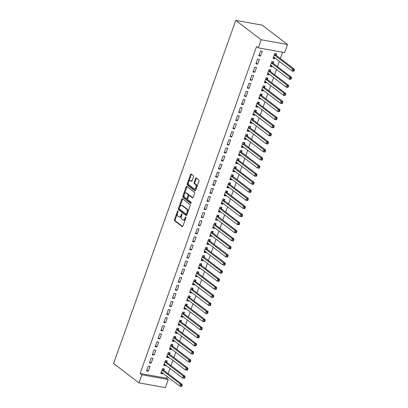 <?xml version="1.0" encoding="UTF-8"?>
<svg xmlns="http://www.w3.org/2000/svg" width="408" height="408" viewBox="0 0 408 408"><rect width="100%" height="100%" fill="white"/><g stroke="black" fill="none" stroke-linecap="round" stroke-linejoin="round"><path stroke-width="0.61" d="M177.964 210.911A0.607 0.347 -79.9 0 0 177.878 210.87A0.607 0.347 -79.9 0 0 177.475 211.242L174.471 219.667A0.867 0.495 -79.9 0 0 174.614 220.784L182.218 226.588A0.867 0.495 -79.9 0 0 182.351 226.644A0.867 0.495 -79.9 0 0 182.927 226.114L185.926 217.688A0.607 0.347 -79.9 0 0 185.829 216.908A0.607 0.347 -79.9 0 0 185.737 216.867A0.607 0.347 -79.9 0 0 185.334 217.234L184.946 218.326A2.769 1.576 -79.9 0 1 183.105 220.019A2.769 1.576 -79.9 0 1 182.687 219.835L182.055 219.351A2.769 1.576 -79.9 0 1 181.606 215.781L181.994 214.69A0.607 0.347 -79.9 0 0 181.897 213.909A0.607 0.347 -79.9 0 0 181.805 213.869A0.607 0.347 -79.9 0 0 181.402 214.241L181.014 215.327A2.769 1.576 -79.9 0 1 179.173 217.025A2.769 1.576 -79.9 0 1 178.76 216.837L178.128 216.352A2.769 1.576 -79.9 0 1 177.679 212.782L178.066 211.691A0.607 0.347 -79.9 0 0 177.964 210.911M193.509 176.848A0.867 0.495 -79.9 0 0 193.367 175.736L191.235 174.104A0.867 0.495 -79.9 0 0 191.102 174.048A0.867 0.495 -79.9 0 0 190.531 174.578L187.196 183.937A0.867 0.495 -79.9 0 0 187.338 185.054L194.942 190.852A0.867 0.495 -79.9 0 0 195.075 190.913A0.867 0.495 -79.9 0 0 195.646 190.383L198.982 181.024A0.867 0.495 -79.9 0 0 198.839 179.908L196.263 177.944A0.867 0.495 -79.9 0 0 196.131 177.883A0.867 0.495 -79.9 0 0 195.559 178.413L194.131 182.417A0.867 0.495 -79.9 0 0 194.269 183.534L195.549 184.508A2.315 1.316 -79.9 0 1 196.019 187.185A2.315 1.316 -79.9 0 1 194.386 188.909A2.315 1.316 -79.9 0 1 194.04 188.751L189.031 184.931A2.315 1.316 -79.9 0 1 188.562 182.259A2.315 1.316 -79.9 0 1 190.194 180.535A2.315 1.316 -79.9 0 1 190.541 180.688L191.377 181.325A0.867 0.495 -79.9 0 0 191.505 181.387A0.867 0.495 -79.9 0 0 192.081 180.856L193.509 176.848M256.55 46.543L140.133 373.483L141.856 374.794L168.249 379.522L165.373 387.6L138.975 382.877L113.577 363.497L235.748 20.4L261.151 39.775L258.269 47.858L256.55 46.543M138.975 382.877L141.856 374.794M182.453 198.773A0.867 0.495 -79.9 0 0 182.32 198.716A0.867 0.495 -79.9 0 0 181.744 199.242L178.413 208.605A0.867 0.495 -79.9 0 0 178.551 209.717L186.16 215.521A0.867 0.495 -79.9 0 0 186.288 215.582A0.867 0.495 -79.9 0 0 186.864 215.052L190.199 205.693A0.867 0.495 -79.9 0 0 190.057 204.576L182.453 198.773M182.804 196.268L186.135 186.91A0.867 0.495 -79.9 0 1 186.711 186.38A0.867 0.495 -79.9 0 1 186.844 186.441L194.448 192.244A0.867 0.495 -79.9 0 1 194.591 193.356L193.162 197.365A0.867 0.495 -79.9 0 1 192.586 197.89A0.867 0.495 -79.9 0 1 192.459 197.834L189.373 195.483A0.867 0.495 -79.9 0 0 189.241 195.422A0.867 0.495 -79.9 0 0 188.669 195.952L187.721 198.609A0.867 0.495 -79.9 0 0 187.864 199.726L191.071 202.174A0.607 0.347 -79.9 0 1 191.199 202.873A0.607 0.347 -79.9 0 1 190.771 203.327A0.607 0.347 -79.9 0 1 190.679 203.286L182.942 197.385A0.867 0.495 -79.9 0 1 182.804 196.268L183.518 196.396L186.849 187.037L186.135 186.91M258.269 47.858L284.667 52.581L287.543 44.503L262.145 25.123L235.748 20.4M255.882 63.872L257.662 64.194L259.391 59.344L257.606 59.022L255.882 63.872M273.192 63.204L273.661 61.899L271.876 61.577L270.147 66.427L271.932 66.744L272.146 66.152M250.124 80.034L251.909 80.356L253.633 75.506L251.853 75.184L250.124 80.034M267.439 79.366L267.903 78.061L266.118 77.739L264.394 82.589L266.179 82.906L266.388 82.314M244.372 96.196L246.157 96.512L247.88 91.667L246.095 91.346L244.372 96.196M261.681 95.528L262.15 94.217L260.365 93.901L258.641 98.751L260.421 99.067L260.636 98.471M238.619 112.358L240.399 112.674L242.128 107.829L240.343 107.508L238.619 112.358M255.928 111.69L256.392 110.379L254.612 110.063L252.884 114.908L254.669 115.229L254.878 114.633M232.861 128.515L234.646 128.836L236.37 123.986L234.59 123.67L232.861 128.515M250.175 127.852L250.639 126.541L248.855 126.225L247.131 131.07L248.916 131.391L249.125 130.795M227.108 144.677L228.888 144.998L230.617 140.148L228.832 139.832L227.108 144.677M244.418 144.009L244.887 142.703L243.102 142.382L241.373 147.232L243.158 147.553L243.372 146.956M221.35 160.839L223.135 161.16L224.864 156.31L223.079 155.989L221.35 160.839M238.665 160.171L239.129 158.865L237.349 158.544L235.62 163.394L237.405 163.71L237.614 163.118M215.597 177.001L217.382 177.317L219.106 172.472L217.326 172.151L215.597 177.001M232.912 176.333L233.376 175.027L231.591 174.706L229.867 179.556L231.647 179.872L231.861 179.28M209.845 193.162L211.625 193.479L213.353 188.634L211.568 188.312L209.845 193.162M227.154 192.494L227.623 191.184L225.838 190.868L224.109 195.713L225.894 196.034L226.109 195.437M204.087 209.324L205.872 209.641L207.601 204.791L205.816 204.474L204.087 209.324M221.401 208.656L221.865 207.346L220.085 207.029L218.356 211.874L220.141 212.196L220.351 211.599M198.334 225.481L200.119 225.803L201.843 220.952L200.058 220.636L198.334 225.481M215.648 224.818L216.113 223.507L214.328 223.186L212.604 228.036L214.384 228.358L214.598 227.761M192.581 241.643L194.361 241.964L196.09 237.114L194.305 236.798L192.581 241.643M209.891 240.975L210.355 239.669L208.575 239.348L206.846 244.198L208.631 244.519L208.845 243.923M186.823 257.805L188.608 258.126L190.332 253.276L188.552 252.955L186.823 257.805M204.138 257.137L204.602 255.831L202.817 255.51L201.093 260.36L202.878 260.676L203.087 260.085M181.07 273.967L182.855 274.283L184.579 269.438L182.794 269.117L181.07 273.967M198.38 273.299L198.849 271.993L197.064 271.672L195.34 276.522L197.12 276.838L197.334 276.241M175.312 290.129L177.097 290.445L178.826 285.6L177.041 285.279L175.312 290.129M192.627 289.461L193.091 288.15L191.311 287.834L189.582 292.679L191.367 293L191.576 292.403M169.56 306.286L171.345 306.607L173.069 301.757L171.289 301.441L169.56 306.286M186.874 305.623L187.338 304.312L185.553 303.996L183.829 308.841L185.614 309.162L185.824 308.565M163.807 322.447L165.587 322.769L167.316 317.919L165.531 317.603L163.807 322.447M181.116 321.785L181.585 320.474L179.8 320.153L178.072 325.003L179.857 325.324L180.071 324.727M158.049 338.609L159.834 338.931L161.563 334.081L159.778 333.759L158.049 338.609M175.364 337.941L175.828 336.636L174.048 336.314L172.319 341.165L174.104 341.486L174.313 340.889M152.296 354.771L154.081 355.093L155.805 350.243L154.025 349.921L152.296 354.771M169.611 354.103L170.075 352.798L168.29 352.476L166.566 357.326L168.346 357.643L168.56 357.051M146.543 370.933L148.323 371.249L150.052 366.404L148.267 366.083L146.543 370.933M163.853 370.265L164.322 368.96L162.537 368.638L160.808 373.488L162.593 373.805L162.807 373.208M140.133 373.483L166.53 378.206L167.132 376.513M168.142 373.672L170.009 368.429M171.018 365.594L172.885 360.351M173.9 357.51L175.766 352.267M176.776 349.432L178.643 344.189M179.653 341.348L181.519 336.11M182.529 333.27L184.396 328.027M185.405 325.186L187.272 319.949M188.282 317.108L190.148 311.865M191.163 309.029L193.03 303.787M194.04 300.946L195.906 295.703M196.916 292.868L198.783 287.625M199.792 284.784L201.659 279.546M202.669 276.706L204.536 271.463M205.55 268.627L207.417 263.384M208.427 260.544L210.293 255.301M211.303 252.465L213.17 247.222M214.18 244.382L216.046 239.144M217.056 236.303L218.923 231.061M219.938 228.225L221.799 222.982M222.814 220.141L224.681 214.899M225.69 212.063L227.557 206.82M228.567 203.98L230.433 198.742M231.443 195.901L233.31 190.658M234.32 187.818L236.186 182.58M237.201 179.739L239.068 174.496M240.077 171.661L241.944 166.418M242.954 163.577L244.82 158.335M245.83 155.499L247.697 150.256M248.707 147.416L250.573 142.178M251.588 139.337L253.45 134.094M254.464 131.259L256.331 126.016M257.341 123.175L259.207 117.932M260.217 115.097L262.084 109.854M263.094 107.013L264.96 101.776M265.97 98.935L267.837 93.692M268.852 90.857L270.718 85.614M271.728 82.773L273.595 77.53M274.604 74.695L276.471 69.452M277.481 66.611L279.347 61.373M280.357 58.533L282.606 52.214M166.729 362.187L167.198 360.876L165.413 360.56L163.69 365.405L165.47 365.726L165.684 365.129M149.42 362.85L151.205 363.171L152.929 358.321L151.144 358.005L149.42 362.85M172.487 346.025L172.951 344.714L171.166 344.398L169.442 349.243L171.227 349.564L171.436 348.968M155.173 346.693L156.958 347.009L158.681 342.159L156.901 341.843L155.173 346.693M178.24 329.863L178.704 328.552L176.924 328.236L175.195 333.086L176.98 333.402L177.194 332.806M160.93 330.531L162.71 330.847L164.439 326.002L162.654 325.681L160.93 330.531M183.998 313.701L184.462 312.395L182.677 312.074L180.953 316.924L182.733 317.24L182.947 316.649M166.683 314.369L168.468 314.685L170.192 309.84L168.407 309.519L166.683 314.369M189.751 297.539L190.215 296.233L188.43 295.912L186.706 300.762L188.491 301.079L188.7 300.487M172.436 298.207L174.221 298.529L175.95 293.678L174.165 293.357L172.436 298.207M195.503 281.377L195.973 280.072L194.188 279.75L192.459 284.6L194.244 284.922L194.458 284.325M178.194 282.045L179.974 282.367L181.703 277.517L179.918 277.2L178.194 282.045M201.261 265.22L201.725 263.91L199.94 263.594L198.217 268.439L199.996 268.76L200.211 268.163M183.947 265.883L185.732 266.205L187.456 261.355L185.676 261.038L183.947 265.883M207.014 249.059L207.478 247.748L205.698 247.432L203.969 252.277L205.754 252.598L205.964 252.001M189.7 249.727L191.485 250.043L193.214 245.198L191.429 244.876L189.7 249.727M212.767 232.897L213.236 231.591L211.451 231.27L209.722 236.12L211.507 236.436L211.721 235.839M195.458 233.565L197.237 233.881L198.966 229.036L197.181 228.715L195.458 233.565M218.525 216.735L218.989 215.429L217.204 215.108L215.48 219.958L217.265 220.274L217.474 219.683M201.21 217.403L202.995 217.724L204.719 212.874L202.939 212.553L201.21 217.403M224.278 200.573L224.742 199.267L222.962 198.946L221.233 203.796L223.018 204.117L223.227 203.521M206.963 201.241L208.748 201.562L210.477 196.712L208.692 196.391L206.963 201.241M230.03 184.411L230.5 183.105L228.715 182.784L226.991 187.634L228.771 187.955L228.985 187.359M212.721 185.079L214.506 185.4L216.23 180.55L214.445 180.234L212.721 185.079M235.788 168.254L236.252 166.943L234.467 166.627L232.744 171.472L234.529 171.794L234.738 171.197M218.474 168.917L220.259 169.238L221.983 164.388L220.203 164.072L218.474 168.917M241.541 152.092L242.01 150.781L240.225 150.465L238.496 155.31L240.281 155.632L240.496 155.035M224.232 152.76L226.012 153.076L227.74 148.231L225.956 147.91L224.232 152.76M247.299 135.93L247.763 134.625L245.978 134.303L244.254 139.154L246.034 139.47L246.248 138.873M229.984 136.598L231.769 136.915L233.493 132.07L231.708 131.748L229.984 136.598M253.052 119.768L253.516 118.463L251.736 118.142L250.007 122.992L251.792 123.308L252.001 122.716M235.737 120.437L237.522 120.758L239.251 115.908L237.466 115.586L235.737 120.437M258.805 103.607L259.274 102.301L257.489 101.98L255.76 106.83L257.545 107.151L257.759 106.554M241.495 104.275L243.275 104.596L245.004 99.746L243.219 99.43L241.495 104.275M264.562 87.45L265.027 86.139L263.242 85.818L261.518 90.668L263.298 90.989L263.512 90.392M247.248 88.113L249.033 88.434L250.757 83.584L248.977 83.268L247.248 88.113M270.315 71.288L270.779 69.977L269 69.661L267.271 74.506L269.056 74.827L269.265 74.231M253.001 71.956L254.786 72.272L256.515 67.422L254.73 67.106L253.001 71.956M276.068 55.126L276.537 53.815L274.752 53.499L273.029 58.344L274.808 58.665L275.023 58.069M258.759 55.794L260.544 56.11L262.267 51.265L260.483 50.944L258.759 55.794M287.543 44.503L261.151 39.775M166.53 378.206L168.249 379.522M162.593 373.805L161.099 372.667M148.323 371.249L146.834 370.112M165.47 365.726L163.98 364.589M151.205 363.171L149.71 362.034M168.346 357.643L166.857 356.505M154.081 355.093L152.587 353.95M171.227 349.564L169.733 348.427M156.958 347.009L155.463 345.872M174.104 341.486L172.609 340.343M159.834 338.931L158.345 337.793M176.98 333.402L175.486 332.265M162.71 330.847L161.221 329.71M179.857 325.324L178.367 324.187M165.587 322.769L164.098 321.632M182.733 317.24L181.244 316.103M168.468 314.685L166.974 313.548M185.614 309.162L184.12 308.025M171.345 306.607L169.85 305.47M188.491 301.079L186.997 299.941M174.221 298.529L172.727 297.391M191.367 293L189.873 291.863M177.097 290.445L175.608 289.308M194.244 284.922L192.755 283.779M179.974 282.367L178.485 281.229M197.12 276.838L195.631 275.701M182.855 274.283L181.361 273.146M199.996 268.76L198.507 267.623M185.732 266.205L184.238 265.067M202.878 260.676L201.384 259.539M188.608 258.126L187.114 256.984M205.754 252.598L204.26 251.461M191.485 250.043L189.995 248.906M208.631 244.519L207.136 243.377M194.361 241.964L192.872 240.827M211.507 236.436L210.018 235.299M197.237 233.881L195.748 232.744M214.384 228.358L212.894 227.22M200.119 225.803L198.625 224.665M217.265 220.274L215.771 219.137M202.995 217.724L201.501 216.582M220.141 212.196L218.647 211.058M205.872 209.641L204.377 208.503M223.018 204.117L221.524 202.975M208.748 201.562L207.259 200.425M225.894 196.034L224.405 194.897M211.625 193.479L210.135 192.341M228.771 187.955L227.281 186.818M214.506 185.4L213.012 184.263M231.647 179.872L230.158 178.735M217.382 177.317L215.888 176.179M234.529 171.794L233.034 170.656M220.259 169.238L218.764 168.101M237.405 163.71L235.911 162.573M223.135 161.16L221.646 160.018M240.281 155.632L238.787 154.494M226.012 153.076L224.522 151.939M243.158 147.553L241.669 146.411M228.888 144.998L227.399 143.861M246.034 139.47L244.545 138.332M231.769 136.915L230.275 135.777M248.916 131.391L247.421 130.254M234.646 128.836L233.152 127.699M251.792 123.308L250.298 122.171M237.522 120.758L236.028 119.615M254.669 115.229L253.174 114.092M240.399 112.674L238.91 111.537M257.545 107.151L256.056 106.009M243.275 104.596L241.786 103.459M260.421 99.067L258.932 97.93M246.157 96.512L244.662 95.375M263.298 90.989L261.809 89.852M249.033 88.434L247.539 87.297M266.179 82.906L264.685 81.768M251.909 80.356L250.415 79.213M269.056 74.827L267.561 73.69M254.786 72.272L253.297 71.135M271.932 66.744L270.438 65.606M257.662 64.194L256.173 63.056M274.808 58.665L273.319 57.528M260.544 56.11L259.049 54.973M179.173 217.025L179.887 217.153A2.769 1.576 -79.9 0 0 181.647 215.674M183.105 220.019L183.819 220.147A2.769 1.576 -79.9 0 0 185.574 218.673M177.602 213.007L175.185 219.795A0.867 0.495 -79.9 0 0 175.328 220.912L182.677 226.522M179.285 208.289L179.127 208.733A0.867 0.495 -79.9 0 0 179.265 209.845L186.619 215.455M182.702 198.966A0.867 0.495 -79.9 0 0 182.458 199.374L179.811 206.815M179.316 208.182A0.607 0.347 -79.9 0 0 179.413 208.962L186.089 214.057A0.607 0.347 -79.9 0 0 186.181 214.098A0.607 0.347 -79.9 0 0 186.584 213.726L186.992 212.578A2.769 1.576 -79.9 0 0 186.543 209.008L181.978 205.525A2.769 1.576 -79.9 0 0 181.565 205.336A2.769 1.576 -79.9 0 0 179.724 207.035L179.316 208.182M186.803 214.185A0.607 0.347 -79.9 0 0 186.895 214.226A0.607 0.347 -79.9 0 0 187.257 213.955M187.782 212.481A2.769 1.576 -79.9 0 0 187.257 209.136L186.543 209.008M181.565 205.336L182.279 205.464A2.769 1.576 -79.9 0 1 182.692 205.652L187.257 209.136M187.099 186.635A0.867 0.495 -79.9 0 0 186.849 187.037M192.918 197.768L190.087 195.611A0.867 0.495 -79.9 0 0 189.955 195.549A0.867 0.495 -79.9 0 0 189.812 195.559M191.066 203.164L183.656 197.513L182.942 197.385M186.17 193.04A2.315 1.316 -79.9 0 0 185.824 192.882A2.315 1.316 -79.9 0 0 184.192 194.606A2.315 1.316 -79.9 0 0 184.661 197.283L186.425 198.63A0.867 0.495 -79.9 0 0 186.553 198.686A0.867 0.495 -79.9 0 0 187.129 198.155L188.078 195.498A0.867 0.495 -79.9 0 0 187.935 194.386L186.17 193.04L186.884 193.168A2.315 1.316 -79.9 0 0 186.538 193.01L185.824 192.882M187.139 198.757A0.867 0.495 -79.9 0 0 187.267 198.813A0.867 0.495 -79.9 0 0 187.792 198.405M186.884 193.168L188.649 194.514A0.867 0.495 -79.9 0 1 188.792 195.626L188.715 195.83M183.518 196.396A0.867 0.495 -79.9 0 0 183.656 197.513M190.194 180.535L190.908 180.662A2.315 1.316 -79.9 0 1 191.255 180.815L191.837 181.259M194.386 188.909L195.101 189.037A2.315 1.316 -79.9 0 0 196.559 187.818M196.707 187.415A2.315 1.316 -79.9 0 0 196.263 184.635L195.549 184.508M196.518 178.138A0.867 0.495 -79.9 0 0 196.274 178.541L194.846 182.544A0.867 0.495 -79.9 0 0 194.983 183.661L196.263 184.635M188.588 182.157L187.91 184.064A0.867 0.495 -79.9 0 0 188.047 185.181L195.401 190.786M191.49 174.303A0.867 0.495 -79.9 0 0 191.24 174.706L188.736 181.749M161.186 372.428L161.864 372.489M161.277 372.178L161.354 372.178A0.882 0.5 100.1 0 1 161.405 372.183A0.882 0.5 100.1 0 1 161.537 372.244L179.704 386.101L180.428 384.081L182.208 384.402L164.041 370.541A0.882 0.5 100.1 0 1 163.899 370.362L163.118 368.74M181.305 385.213L181.014 386.019L181.728 386.147L182.019 385.341L181.305 385.213L180.428 384.081L162.256 370.224A0.882 0.5 100.1 0 1 162.119 370.041L162.073 369.944M181.728 386.147L181.489 386.422L179.704 386.101L181.014 386.019M182.208 384.402L182.019 385.341M164.067 364.344L164.74 364.41M164.154 364.099L164.235 364.099A0.882 0.5 100.1 0 1 164.281 364.104A0.882 0.5 100.1 0 1 164.414 364.16L182.585 378.022L183.304 376.003L185.084 376.319L166.918 362.462A0.882 0.5 100.1 0 1 166.775 362.279L166 360.662M184.181 377.13L183.896 377.941L184.605 378.068L184.895 377.257L184.181 377.13L183.304 376.003L165.133 362.141A0.882 0.5 100.1 0 1 164.995 361.962L164.949 361.865M184.605 378.068L184.365 378.338L182.585 378.022L183.896 377.941M185.084 376.319L184.895 377.257M166.943 356.266L167.617 356.327M167.03 356.016L167.112 356.016A0.882 0.5 100.1 0 1 167.158 356.021A0.882 0.5 100.1 0 1 167.29 356.082L185.462 369.939L186.181 367.919L187.966 368.24L169.794 354.379A0.882 0.5 100.1 0 1 169.657 354.2L168.876 352.583M187.058 369.051L186.772 369.857L187.486 369.985L187.772 369.179L187.058 369.051L186.181 367.919L168.009 354.062A0.882 0.5 100.1 0 1 167.872 353.879L167.826 353.787M187.486 369.985L187.246 370.26L185.462 369.939L186.772 369.857M187.966 368.24L187.772 369.179M169.82 348.182L170.493 348.248M169.906 347.937L169.988 347.937A0.882 0.5 100.1 0 1 170.039 347.942A0.882 0.5 100.1 0 1 170.172 348.004L188.338 361.86L189.057 359.841L190.842 360.162L172.671 346.3A0.882 0.5 100.1 0 1 172.533 346.122L171.753 344.5M189.934 360.968L189.649 361.779L190.363 361.906L190.648 361.095L189.934 360.968L189.057 359.841L170.891 345.979A0.882 0.5 100.1 0 1 170.748 345.8L170.702 345.704M190.363 361.906L190.123 362.182L188.338 361.86L189.649 361.779M190.842 360.162L190.648 361.095M172.696 340.104L173.369 340.17M172.783 339.854L172.864 339.859A0.882 0.5 100.1 0 1 172.916 339.859A0.882 0.5 100.1 0 1 173.048 339.92L191.214 353.782L191.933 351.762L193.718 352.079L175.547 338.222A0.882 0.5 100.1 0 1 175.409 338.038L174.629 336.421M192.816 352.889L192.525 353.695L193.239 353.823L193.525 353.017L192.816 352.889L191.933 351.762L173.767 337.9A0.882 0.5 100.1 0 1 173.624 337.722L173.579 337.625M193.239 353.823L192.999 354.098L191.214 353.782L192.525 353.695M193.718 352.079L193.525 353.017M175.573 332.02L176.246 332.087M175.664 331.775L175.741 331.775A0.882 0.5 100.1 0 1 175.792 331.78A0.882 0.5 100.1 0 1 175.924 331.842L194.091 345.698L194.81 343.679L196.595 344L178.429 330.138A0.882 0.5 100.1 0 1 178.286 329.96L177.506 328.338M195.692 344.806L195.401 345.617L196.115 345.744L196.406 344.933L195.692 344.806L194.81 343.679L176.644 329.822A0.882 0.5 100.1 0 1 176.501 329.639L176.455 329.542M196.115 345.744L195.876 346.02L194.091 345.698L195.401 345.617M196.595 344L196.406 344.933M178.454 323.942L179.127 324.008M178.541 323.697L178.617 323.697A0.882 0.5 100.1 0 1 178.668 323.702A0.882 0.5 100.1 0 1 178.801 323.758L196.972 337.62L197.691 335.6L199.471 335.917L181.305 322.06A0.882 0.5 100.1 0 1 181.162 321.876L180.387 320.26M198.569 336.728L198.283 337.533L198.992 337.666L199.282 336.855L198.569 336.728L197.691 335.6L179.52 321.739A0.882 0.5 100.1 0 1 179.382 321.56L179.336 321.463M198.992 337.666L198.752 337.936L196.972 337.62L198.283 337.533M199.471 335.917L199.282 336.855M181.331 315.863L182.004 315.925M181.417 315.614L181.499 315.614A0.882 0.5 100.1 0 1 181.545 315.619A0.882 0.5 100.1 0 1 181.677 315.68L199.849 329.536L200.568 327.517L202.353 327.838L184.181 313.976A0.882 0.5 100.1 0 1 184.044 313.798L183.263 312.181M201.445 328.649L201.159 329.455L201.873 329.582L202.159 328.777L201.445 328.649L200.568 327.517L182.396 313.66A0.882 0.5 100.1 0 1 182.259 313.477L182.213 313.38M201.873 329.582L201.629 329.858L199.849 329.536L201.159 329.455M202.353 327.838L202.159 328.777M184.207 307.78L184.88 307.846M184.294 307.535L184.375 307.535A0.882 0.5 100.1 0 1 184.421 307.54A0.882 0.5 100.1 0 1 184.554 307.596L202.725 321.458L203.444 319.439L205.229 319.755L187.058 305.898A0.882 0.5 100.1 0 1 186.92 305.714L186.14 304.098M204.321 320.566L204.036 321.377L204.75 321.504L205.035 320.693L204.321 320.566L203.444 319.439L185.273 305.577A0.882 0.5 100.1 0 1 185.135 305.398L185.089 305.301M204.75 321.504L204.51 321.779L202.725 321.458L204.036 321.377M205.229 319.755L205.035 320.693M187.083 299.702L187.756 299.768M187.17 299.452L187.252 299.452A0.882 0.5 100.1 0 1 187.303 299.457A0.882 0.5 100.1 0 1 187.435 299.518L205.601 313.38L206.321 311.355L208.106 311.676L189.934 297.82A0.882 0.5 100.1 0 1 189.796 297.636L189.016 296.019M207.203 312.487L206.912 313.293L207.626 313.421L207.912 312.615L207.203 312.487L206.321 311.355L188.154 297.498A0.882 0.5 100.1 0 1 188.011 297.315L187.966 297.223M207.626 313.421L207.386 313.696L205.601 313.38L206.912 313.293M208.106 311.676L207.912 312.615M189.96 291.618L190.633 291.684M190.046 291.373L190.128 291.373A0.882 0.5 100.1 0 1 190.179 291.378A0.882 0.5 100.1 0 1 190.312 291.44L208.478 305.296L209.197 303.277L210.982 303.598L192.816 289.736A0.882 0.5 100.1 0 1 192.673 289.558L191.893 287.936M210.079 304.404L209.789 305.215L210.502 305.342L210.793 304.531L210.079 304.404L209.197 303.277L191.031 289.42A0.882 0.5 100.1 0 1 190.888 289.236L190.842 289.139M210.502 305.342L210.263 305.618L208.478 305.296L209.789 305.215M210.982 303.598L210.793 304.531M192.836 283.54L193.514 283.606M192.928 283.295L193.004 283.295A0.882 0.5 100.1 0 1 193.055 283.3A0.882 0.5 100.1 0 1 193.188 283.356L211.354 297.218L212.078 295.198L213.858 295.514L195.692 281.658A0.882 0.5 100.1 0 1 195.549 281.474L194.769 279.857M212.956 296.325L212.665 297.131L213.379 297.259L213.67 296.453L212.956 296.325L212.078 295.198L193.907 281.336A0.882 0.5 100.1 0 1 193.769 281.158L193.724 281.061M213.379 297.259L213.139 297.534L211.354 297.218L212.665 297.131M213.858 295.514L213.67 296.453M195.718 275.461L196.391 275.522M195.804 275.211L195.886 275.211A0.882 0.5 100.1 0 1 195.932 275.216A0.882 0.5 100.1 0 1 196.064 275.278L214.236 289.134L214.955 287.115L216.735 287.436L198.569 273.574A0.882 0.5 100.1 0 1 198.426 273.396L197.651 271.774M215.832 288.247L215.546 289.053L216.26 289.18L216.546 288.374L215.832 288.247L214.955 287.115L196.784 273.258A0.882 0.5 100.1 0 1 196.646 273.074L196.6 272.978M216.26 289.18L216.016 289.456L214.236 289.134L215.546 289.053M216.735 287.436L216.546 288.374M198.594 267.378L199.267 267.444M198.681 267.133L198.762 267.133A0.882 0.5 100.1 0 1 198.808 267.138A0.882 0.5 100.1 0 1 198.941 267.194L217.112 281.056L217.831 279.036L219.616 279.353L201.445 265.496A0.882 0.5 100.1 0 1 201.307 265.312L200.527 263.695M218.708 280.163L218.423 280.974L219.137 281.102L219.422 280.291L218.708 280.163L217.831 279.036L199.66 265.175A0.882 0.5 100.1 0 1 199.522 264.996L199.476 264.899M219.137 281.102L218.897 281.377L217.112 281.056L218.423 280.974M219.616 279.353L219.422 280.291M201.47 259.299L202.144 259.366M201.557 259.049L201.639 259.049A0.882 0.5 100.1 0 1 201.69 259.055A0.882 0.5 100.1 0 1 201.822 259.116L219.989 272.978L220.708 270.953L222.493 271.274L204.321 257.417A0.882 0.5 100.1 0 1 204.184 257.234L203.403 255.617M221.585 272.085L221.299 272.891L222.013 273.018L222.299 272.212L221.585 272.085L220.708 270.953L202.541 257.096A0.882 0.5 100.1 0 1 202.399 256.913L202.353 256.821M222.013 273.018L221.774 273.294L219.989 272.978L221.299 272.891M222.493 271.274L222.299 272.212M204.347 251.216L205.02 251.282M204.434 250.971L204.515 250.971A0.882 0.5 100.1 0 1 204.566 250.976A0.882 0.5 100.1 0 1 204.699 251.037L222.865 264.894L223.584 262.874L225.369 263.196L207.198 249.334A0.882 0.5 100.1 0 1 207.06 249.155L206.28 247.534M224.466 264.002L224.176 264.812L224.89 264.94L225.175 264.129L224.466 264.002L223.584 262.874L205.418 249.013A0.882 0.5 100.1 0 1 205.275 248.834L205.229 248.737M224.89 264.94L224.65 265.215L222.865 264.894L224.176 264.812M225.369 263.196L225.175 264.129M207.223 243.137L207.901 243.204M207.315 242.893L207.391 242.893A0.882 0.5 100.1 0 1 207.442 242.893A0.882 0.5 100.1 0 1 207.575 242.954L225.741 256.816L226.46 254.796L228.245 255.112L210.079 241.256A0.882 0.5 100.1 0 1 209.936 241.072L209.156 239.455M227.343 255.923L227.052 256.729L227.766 256.856L228.057 256.051L227.343 255.923L226.46 254.796L208.294 240.934A0.882 0.5 100.1 0 1 208.156 240.756L208.106 240.659M227.766 256.856L227.526 257.132L225.741 256.816L227.052 256.729M228.245 255.112L228.057 256.051M210.105 235.059L210.778 235.12M210.191 234.809L210.268 234.809A0.882 0.5 100.1 0 1 210.319 234.814A0.882 0.5 100.1 0 1 210.451 234.875L228.623 248.732L229.342 246.713L231.122 247.034L212.956 233.172A0.882 0.5 100.1 0 1 212.813 232.994L212.038 231.372M230.219 247.845L229.934 248.651L230.642 248.778L230.933 247.972L230.219 247.845L229.342 246.713L211.171 232.856A0.882 0.5 100.1 0 1 211.033 232.672L210.987 232.575M230.642 248.778L230.403 249.053L228.623 248.732L229.934 248.651M231.122 247.034L230.933 247.972M212.981 226.976L213.654 227.042M213.068 226.731L213.149 226.731A0.882 0.5 100.1 0 1 213.195 226.736A0.882 0.5 100.1 0 1 213.328 226.792L231.499 240.654L232.218 238.634L234.003 238.95L215.832 225.094A0.882 0.5 100.1 0 1 215.694 224.91L214.914 223.293M233.096 239.761L232.81 240.572L233.524 240.7L233.809 239.889L233.096 239.761L232.218 238.634L214.047 224.772A0.882 0.5 100.1 0 1 213.909 224.594L213.863 224.497M233.524 240.7L233.279 240.97L231.499 240.654L232.81 240.572M234.003 238.95L233.809 239.889M215.858 218.897L216.531 218.958M215.944 218.647L216.026 218.647A0.882 0.5 100.1 0 1 216.072 218.652A0.882 0.5 100.1 0 1 216.204 218.714L234.376 232.57L235.095 230.551L236.88 230.872L218.708 217.01A0.882 0.5 100.1 0 1 218.571 216.832L217.79 215.215M235.972 231.683L235.686 232.489L236.4 232.616L236.686 231.81L235.972 231.683L235.095 230.551L216.923 216.694A0.882 0.5 100.1 0 1 216.786 216.51L216.74 216.419M236.4 232.616L236.161 232.891L234.376 232.57L235.686 232.489M236.88 230.872L236.686 231.81M218.734 210.814L219.407 210.88M218.821 210.569L218.902 210.569A0.882 0.5 100.1 0 1 218.953 210.574A0.882 0.5 100.1 0 1 219.086 210.635L237.252 224.492L237.971 222.472L239.756 222.794L221.585 208.932A0.882 0.5 100.1 0 1 221.447 208.753L220.667 207.131M238.853 223.599L238.563 224.41L239.277 224.538L239.562 223.727L238.853 223.599L237.971 222.472L219.805 208.61A0.882 0.5 100.1 0 1 219.662 208.432L219.616 208.335M239.277 224.538L239.037 224.813L237.252 224.492L238.563 224.41M239.756 222.794L239.562 223.727M221.61 202.735L222.284 202.802M221.702 202.485L221.779 202.49A0.882 0.5 100.1 0 1 221.83 202.49A0.882 0.5 100.1 0 1 221.962 202.552L240.128 216.413L240.847 214.394L242.632 214.71L224.466 200.853A0.882 0.5 100.1 0 1 224.324 200.67L223.543 199.053M241.73 215.521L241.439 216.327L242.153 216.454L242.444 215.648L241.73 215.521L240.847 214.394L222.681 200.532A0.882 0.5 100.1 0 1 222.539 200.354L222.493 200.257M242.153 216.454L241.913 216.73L240.128 216.413L241.439 216.327M242.632 214.71L242.444 215.648M224.487 194.652L225.165 194.718M224.579 194.407L224.655 194.407A0.882 0.5 100.1 0 1 224.706 194.412A0.882 0.5 100.1 0 1 224.839 194.473L243.01 208.33L243.729 206.31L245.509 206.632L227.343 192.77A0.882 0.5 100.1 0 1 227.2 192.591L226.42 190.97M244.606 207.437L244.316 208.248L245.029 208.376L245.32 207.565L244.606 207.437L243.729 206.31L225.558 192.454A0.882 0.5 100.1 0 1 225.42 192.27L225.374 192.173M245.029 208.376L244.79 208.651L243.01 208.33L244.316 208.248M245.509 206.632L245.32 207.565M227.368 186.573L228.041 186.64M227.455 186.329L227.536 186.329A0.882 0.5 100.1 0 1 227.582 186.334A0.882 0.5 100.1 0 1 227.715 186.39L245.886 200.251L246.605 198.232L248.385 198.548L230.219 184.691A0.882 0.5 100.1 0 1 230.081 184.508L229.301 182.891M247.483 199.359L247.197 200.165L247.911 200.297L248.197 199.486L247.483 199.359L246.605 198.232L228.434 184.37A0.882 0.5 100.1 0 1 228.296 184.192L228.251 184.095M247.911 200.297L247.666 200.568L245.886 200.251L247.197 200.165M248.385 198.548L248.197 199.486M230.245 178.495L230.918 178.556M230.331 178.245L230.413 178.245A0.882 0.5 100.1 0 1 230.459 178.25A0.882 0.5 100.1 0 1 230.591 178.311L248.763 192.168L249.482 190.148L251.267 190.47L233.096 176.608A0.882 0.5 100.1 0 1 232.958 176.429L232.178 174.813M250.359 191.281L250.073 192.086L250.787 192.214L251.073 191.408L250.359 191.281L249.482 190.148L231.311 176.292A0.882 0.5 100.1 0 1 231.173 176.108L231.127 176.011M250.787 192.214L250.548 192.489L248.763 192.168L250.073 192.086M251.267 190.47L251.073 191.408M233.121 170.411L233.794 170.478M233.208 170.167L233.289 170.167A0.882 0.5 100.1 0 1 233.34 170.172A0.882 0.5 100.1 0 1 233.473 170.228L251.639 184.09L252.358 182.07L254.143 182.386L235.972 168.529A0.882 0.5 100.1 0 1 235.834 168.346L235.054 166.729M253.235 183.197L252.95 184.008L253.664 184.136L253.949 183.325L253.235 183.197L252.358 182.07L234.192 168.208A0.882 0.5 100.1 0 1 234.049 168.03L234.003 167.933M253.664 184.136L253.424 184.411L251.639 184.09L252.95 184.008M254.143 182.386L253.949 183.325M235.997 162.333L236.671 162.399M236.084 162.083L236.166 162.083A0.882 0.5 100.1 0 1 236.217 162.088A0.882 0.5 100.1 0 1 236.349 162.149L254.516 176.011L255.235 173.986L257.02 174.308L238.848 160.451A0.882 0.5 100.1 0 1 238.711 160.268L237.93 158.651M256.117 175.119L255.826 175.924L256.54 176.052L256.831 175.246L256.117 175.119L255.235 173.986L237.068 160.13A0.882 0.5 100.1 0 1 236.926 159.946L236.88 159.854M256.54 176.052L256.3 176.327L254.516 176.011L255.826 175.924M257.02 174.308L256.831 175.246M238.874 154.249L239.552 154.316M238.966 154.005L239.042 154.005A0.882 0.5 100.1 0 1 239.093 154.01A0.882 0.5 100.1 0 1 239.226 154.071L257.392 167.928L258.111 165.908L259.896 166.229L241.73 152.368A0.882 0.5 100.1 0 1 241.587 152.189L240.807 150.567M258.993 167.035L258.703 167.846L259.417 167.974L259.707 167.163L258.993 167.035L258.111 165.908L239.945 152.051A0.882 0.5 100.1 0 1 239.807 151.868L239.756 151.771M259.417 167.974L259.177 168.249L257.392 167.928L258.703 167.846M259.896 166.229L259.707 167.163M241.755 146.171L242.429 146.237M241.842 145.926L241.924 145.926A0.882 0.5 100.1 0 1 241.97 145.931A0.882 0.5 100.1 0 1 242.102 145.988L260.273 159.849L260.993 157.83L262.772 158.146L244.606 144.289A0.882 0.5 100.1 0 1 244.463 144.106L243.688 142.489M261.87 158.957L261.584 159.763L262.293 159.89L262.584 159.084L261.87 158.957L260.993 157.83L242.821 143.968A0.882 0.5 100.1 0 1 242.684 143.789L242.638 143.692M262.293 159.89L262.053 160.166L260.273 159.849L261.584 159.763M262.772 158.146L262.584 159.084M244.632 138.093L245.305 138.154M244.718 137.843L244.8 137.843A0.882 0.5 100.1 0 1 244.846 137.848A0.882 0.5 100.1 0 1 244.979 137.909L263.15 151.766L263.869 149.746L265.654 150.067L247.483 136.206A0.882 0.5 100.1 0 1 247.345 136.027L246.565 134.405M264.746 150.878L264.46 151.684L265.175 151.812L265.46 151.006L264.746 150.878L263.869 149.746L245.698 135.889A0.882 0.5 100.1 0 1 245.56 135.706L245.514 135.609M265.175 151.812L264.935 152.087L263.15 151.766L264.46 151.684M265.654 150.067L265.46 151.006M247.508 130.009L248.181 130.076M247.595 129.764L247.676 129.764A0.882 0.5 100.1 0 1 247.727 129.769A0.882 0.5 100.1 0 1 247.855 129.826L266.026 143.687L266.745 141.668L268.53 141.984L250.359 128.127A0.882 0.5 100.1 0 1 250.221 127.944L249.441 126.327M267.623 142.795L267.337 143.606L268.051 143.733L268.337 142.922L267.623 142.795L266.745 141.668L248.579 127.806A0.882 0.5 100.1 0 1 248.436 127.627L248.39 127.531M268.051 143.733L267.811 144.009L266.026 143.687L267.337 143.606M268.53 141.984L268.337 142.922M250.385 121.931L251.058 121.997M250.471 121.681L250.553 121.681A0.882 0.5 100.1 0 1 250.604 121.686A0.882 0.5 100.1 0 1 250.736 121.747L268.903 135.609L269.622 133.584L271.407 133.906L253.235 120.044A0.882 0.5 100.1 0 1 253.098 119.865L252.317 118.249M270.504 134.716L270.213 135.522L270.927 135.65L271.213 134.844L270.504 134.716L269.622 133.584L251.456 119.728A0.882 0.5 100.1 0 1 251.313 119.544L251.267 119.452M270.927 135.65L270.688 135.925L268.903 135.609L270.213 135.522M271.407 133.906L271.213 134.844M253.261 113.847L253.934 113.914M253.353 113.603L253.429 113.603A0.882 0.5 100.1 0 1 253.48 113.608A0.882 0.5 100.1 0 1 253.613 113.669L271.779 127.526L272.498 125.506L274.283 125.827L256.117 111.965A0.882 0.5 100.1 0 1 255.974 111.787L255.194 110.165M273.38 126.633L273.09 127.444L273.804 127.571L274.094 126.761L273.38 126.633L272.498 125.506L254.332 111.644A0.882 0.5 100.1 0 1 254.189 111.466L254.143 111.369M273.804 127.571L273.564 127.847L271.779 127.526L273.09 127.444M274.283 125.827L274.094 126.761M256.137 105.769L256.816 105.835M256.229 105.519L256.306 105.524A0.882 0.5 100.1 0 1 256.357 105.524A0.882 0.5 100.1 0 1 256.489 105.585L274.66 119.447L275.38 117.428L277.16 117.744L258.993 103.887A0.882 0.5 100.1 0 1 258.851 103.703L258.075 102.087M276.257 118.555L275.966 119.36L276.68 119.488L276.971 118.682L276.257 118.555L275.38 117.428L257.208 103.566A0.882 0.5 100.1 0 1 257.071 103.387L257.025 103.29M276.68 119.488L276.44 119.763L274.66 119.447L275.966 119.36M277.16 117.744L276.971 118.682M259.019 97.691L259.692 97.752M259.106 97.441L259.187 97.441A0.882 0.5 100.1 0 1 259.233 97.446A0.882 0.5 100.1 0 1 259.366 97.507L277.537 111.364L278.256 109.344L280.036 109.665L261.87 95.803A0.882 0.5 100.1 0 1 261.732 95.625L260.952 94.003M279.133 110.471L278.848 111.282L279.562 111.409L279.847 110.604L279.133 110.471L278.256 109.344L260.085 95.487A0.882 0.5 100.1 0 1 259.947 95.304L259.901 95.207M279.562 111.409L279.317 111.685L277.537 111.364L278.848 111.282M280.036 109.665L279.847 110.604M261.895 89.607L262.568 89.673M261.982 89.362L262.064 89.362A0.882 0.5 100.1 0 1 262.109 89.367A0.882 0.5 100.1 0 1 262.242 89.423L280.413 103.285L281.132 101.266L282.917 101.582L264.746 87.725A0.882 0.5 100.1 0 1 264.608 87.541L263.828 85.925M282.01 102.393L281.724 103.204L282.438 103.331L282.724 102.52L282.01 102.393L281.132 101.266L262.961 87.404A0.882 0.5 100.1 0 1 262.823 87.225L262.778 87.128M282.438 103.331L282.198 103.601L280.413 103.285L281.724 103.204M282.917 101.582L282.724 102.52M264.772 81.529L265.445 81.59M264.858 81.279L264.94 81.279A0.882 0.5 100.1 0 1 264.991 81.284A0.882 0.5 100.1 0 1 265.124 81.345L283.29 95.202L284.009 93.182L285.794 93.503L267.623 79.642A0.882 0.5 100.1 0 1 267.485 79.463L266.705 77.846M284.886 94.314L284.6 95.12L285.314 95.248L285.6 94.442L284.886 94.314L284.009 93.182L265.843 79.325A0.882 0.5 100.1 0 1 265.7 79.142L265.654 79.05M285.314 95.248L285.075 95.523L283.29 95.202L284.6 95.12M285.794 93.503L285.6 94.442M267.648 73.445L268.321 73.511M267.735 73.2L267.816 73.2A0.882 0.5 100.1 0 1 267.867 73.205A0.882 0.5 100.1 0 1 268 73.267L286.166 87.123L286.885 85.104L288.67 85.425L270.504 71.563A0.882 0.5 100.1 0 1 270.361 71.385L269.581 69.763M287.767 86.231L287.477 87.042L288.191 87.169L288.481 86.358L287.767 86.231L286.885 85.104L268.719 71.242A0.882 0.5 100.1 0 1 268.576 71.063L268.53 70.967M288.191 87.169L287.951 87.445L286.166 87.123L287.477 87.042M288.67 85.425L288.481 86.358M270.524 65.367L271.203 65.433M270.616 65.117L270.693 65.122A0.882 0.5 100.1 0 1 270.744 65.122A0.882 0.5 100.1 0 1 270.876 65.183L289.043 79.045L289.762 77.025L291.547 77.342L273.38 63.485A0.882 0.5 100.1 0 1 273.238 63.301L272.457 61.684M290.644 78.152L290.353 78.958L291.067 79.086L291.358 78.28L290.644 78.152L289.762 77.025L271.595 63.163A0.882 0.5 100.1 0 1 271.458 62.985L271.412 62.888M291.067 79.086L290.827 79.361L289.043 79.045L290.353 78.958M291.547 77.342L291.358 78.28M273.406 57.283L274.079 57.349M273.493 57.038L273.574 57.038A0.882 0.5 100.1 0 1 273.62 57.043A0.882 0.5 100.1 0 1 273.753 57.105L291.924 70.961L292.643 68.942L294.423 69.263L276.257 55.401A0.882 0.5 100.1 0 1 276.114 55.223L275.339 53.601M293.52 70.069L293.235 70.88L293.944 71.007L294.234 70.196L293.52 70.069L292.643 68.942L274.472 55.085A0.882 0.5 100.1 0 1 274.334 54.902L274.288 54.805M293.944 71.007L293.704 71.283L291.924 70.961L293.235 70.88M294.423 69.263L294.234 70.196M178.123 211.359L177.475 211.242M185.987 217.352L185.334 217.234M182.055 214.353L181.402 214.241M181.723 215.455L181.014 215.327M185.65 218.453L184.946 218.326M182.493 226.634L182.218 226.588M175.328 220.912L174.614 220.784M175.185 219.795L174.471 219.667M186.43 215.572L186.16 215.521M179.265 209.845L178.551 209.717M179.127 208.733L178.413 208.605M182.458 199.374L181.744 199.242M187.292 213.853L186.584 213.726M187.7 212.706L186.992 212.578M182.692 205.652L181.978 205.525M192.729 197.885L192.459 197.834M190.087 195.611L189.373 195.483M187.838 198.283L187.129 198.155M188.792 195.626L188.078 195.498M188.649 194.514L187.935 194.386M191.648 181.376L191.377 181.325M191.255 180.815L190.541 180.688M194.983 183.661L194.269 183.534M194.846 182.544L194.131 182.417M196.274 178.541L195.559 178.413M195.213 190.903L194.942 190.852M188.047 185.181L187.338 185.054M187.91 184.064L187.196 183.937M191.24 174.706L190.531 174.578M164.041 370.541L162.256 370.224M163.899 370.362L162.119 370.041M166.918 362.462L165.133 362.141M166.775 362.279L164.995 361.962M169.794 354.379L168.009 354.062M169.657 354.2L167.872 353.879M172.671 346.3L170.891 345.979M172.533 346.122L170.748 345.8M175.547 338.222L173.767 337.9M175.409 338.038L173.624 337.722M178.429 330.138L176.644 329.822M178.286 329.96L176.501 329.639M181.305 322.06L179.52 321.739M181.162 321.876L179.382 321.56M184.181 313.976L182.396 313.66M184.044 313.798L182.259 313.477M187.058 305.898L185.273 305.577M186.92 305.714L185.135 305.398M189.934 297.82L188.154 297.498M189.796 297.636L188.011 297.315M192.816 289.736L191.031 289.42M192.673 289.558L190.888 289.236M195.692 281.658L193.907 281.336M195.549 281.474L193.769 281.158M198.569 273.574L196.784 273.258M198.426 273.396L196.646 273.074M201.445 265.496L199.66 265.175M201.307 265.312L199.522 264.996M204.321 257.417L202.541 257.096M204.184 257.234L202.399 256.913M207.198 249.334L205.418 249.013M207.06 249.155L205.275 248.834M210.079 241.256L208.294 240.934M209.936 241.072L208.156 240.756M212.956 233.172L211.171 232.856M212.813 232.994L211.033 232.672M215.832 225.094L214.047 224.772M215.694 224.91L213.909 224.594M218.708 217.01L216.923 216.694M218.571 216.832L216.786 216.51M221.585 208.932L219.805 208.61M221.447 208.753L219.662 208.432M224.466 200.853L222.681 200.532M224.324 200.67L222.539 200.354M227.343 192.77L225.558 192.454M227.2 192.591L225.42 192.27M230.219 184.691L228.434 184.37M230.081 184.508L228.296 184.192M233.096 176.608L231.311 176.292M232.958 176.429L231.173 176.108M235.972 168.529L234.192 168.208M235.834 168.346L234.049 168.03M238.848 160.451L237.068 160.13M238.711 160.268L236.926 159.946M241.73 152.368L239.945 152.051M241.587 152.189L239.807 151.868M244.606 144.289L242.821 143.968M244.463 144.106L242.684 143.789M247.483 136.206L245.698 135.889M247.345 136.027L245.56 135.706M250.359 128.127L248.579 127.806M250.221 127.944L248.436 127.627M253.235 120.044L251.456 119.728M253.098 119.865L251.313 119.544M256.117 111.965L254.332 111.644M255.974 111.787L254.189 111.466M258.993 103.887L257.208 103.566M258.851 103.703L257.071 103.387M261.87 95.803L260.085 95.487M261.732 95.625L259.947 95.304M264.746 87.725L262.961 87.404M264.608 87.541L262.823 87.225M267.623 79.642L265.843 79.325M267.485 79.463L265.7 79.142M270.504 71.563L268.719 71.242M270.361 71.385L268.576 71.063M273.38 63.485L271.595 63.163M273.238 63.301L271.458 62.985M276.257 55.401L274.472 55.085M276.114 55.223L274.334 54.902M186.895 214.226L186.181 214.098M189.955 195.549L189.241 195.422M187.267 198.813L186.553 198.686"/></g></svg>
